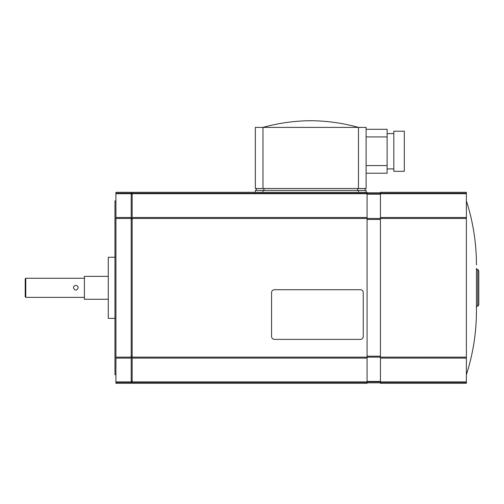 <?xml version="1.0" encoding="UTF-8"?>
<svg xmlns="http://www.w3.org/2000/svg" width="504" height="504" viewBox="0 0 504 504"><rect width="100%" height="100%" fill="white"/><g stroke="black" fill="none" stroke-linecap="round" stroke-linejoin="round"><path stroke-width="0.76" d="M476.412 307.245C476.935 306.067 477.364 305.638 477.704 305.953L477.704 269.665C477.364 269.98 476.935 269.552 476.412 268.38M477.509 305.953C477.855 306.268 478.283 305.84 478.8 304.668L478.8 270.957C478.283 269.785 477.855 269.35 477.509 269.665M466.383 357.153L466.383 192.314L380.438 192.314L380.438 383.305L466.383 383.305L466.383 357.153L367.07 357.134L367.07 192.314L132.155 192.314L132.155 383.305L367.07 383.305L367.07 357.153L131.197 357.134L131.197 192.314L115.92 192.314L115.92 383.305L131.197 383.305L131.197 357.153L115.92 357.153M380.438 217.507L466.383 217.507M380.438 193.712L466.383 193.712M380.438 381.906L466.383 381.906M380.438 358.111L466.383 358.111M132.155 193.712L367.07 193.712M132.155 381.906L367.07 381.906M132.155 217.507L367.07 217.507M132.155 358.111L367.07 358.111M367.07 218.484L380.438 218.484M367.07 194.179L380.438 194.179M367.07 192.793L380.438 192.793M367.07 382.826L380.438 382.826M367.07 381.446L380.438 381.446M271.574 336.514L271.574 292.585A2.866 2.866 0 0 1 274.441 289.718L360.385 289.718A2.866 2.866 0 0 1 363.252 292.585L363.252 336.514A2.866 2.866 0 0 1 360.385 339.375L274.441 339.375A2.866 2.866 0 0 1 271.574 336.514M115.92 374.711L114.962 374.711L114.962 200.913L115.92 200.913M115.92 358.111L131.197 358.111M115.92 217.507L131.197 217.507M115.92 381.906L131.197 381.906M115.92 193.712L131.197 193.712M131.197 218.484L132.155 218.484M131.197 194.179L132.155 194.179M131.197 192.793L132.155 192.793M131.197 382.826L132.155 382.826M131.197 381.446L132.155 381.446M114.962 318.37L108.278 318.37L108.278 257.254L114.962 257.254M108.278 299.269L84.407 299.269L84.407 276.349L108.278 276.349M84.407 297.36L25.773 297.36L25.773 278.258L84.407 278.258M78.202 287.809C78.057 286.36 77.263 285.566 75.814 285.422C77.263 285.566 78.057 286.36 78.202 287.809C76.608 290.89 75.014 290.89 73.427 287.809C73.565 286.36 74.365 285.566 75.814 285.422C74.365 285.566 73.565 286.36 73.427 287.809M25.773 297.36L25.2 296.787L25.2 278.832L25.773 278.258M366.118 192.314L366.118 190.405L255.345 190.405L255.345 192.314M256.297 190.405L256.297 188.496L256.297 190.405M365.161 190.405L365.161 188.496M358.476 188.496L366.118 188.496L366.118 127.38L255.345 127.38L255.345 188.496L358.476 188.496L358.476 127.38C342.852 123.077 326.932 120.853 310.729 120.695C294.525 120.853 278.605 123.077 262.981 127.38L262.981 188.496M366.118 173.219L387.122 173.219L387.122 129.289L366.118 129.289M387.122 133.585L393.807 133.585M393.807 168.922L387.122 168.922M393.807 171.31L393.807 131.197L404.315 131.197L404.315 171.31L393.807 171.31M380.438 218.465L466.383 218.465M380.438 193.271L466.383 193.271M380.438 382.353L466.383 382.353M367.07 219.442L380.438 219.442M367.07 356.183L380.438 356.183M132.155 193.271L367.07 193.271M132.155 382.353L367.07 382.353M132.155 218.465L367.07 218.465M367.07 193.75L380.438 193.75M367.07 381.875L380.438 381.875M131.197 219.442L132.155 219.442M131.197 356.183L132.155 356.183M115.92 218.465L131.197 218.465M115.92 382.353L131.197 382.353M115.92 193.271L131.197 193.271M131.197 193.75L132.155 193.75M131.197 381.875L132.155 381.875M358.476 192.314L358.476 190.405M263.938 190.405L263.938 188.496M357.519 190.405L357.519 188.496M366.118 136.93L387.122 136.93M366.118 165.577L387.122 165.577M262.981 192.314L262.981 190.405M466.383 374.711C473.067 353.909 476.419 332.583 476.444 310.729L476.444 268.651M466.383 200.913C473.067 221.716 476.419 243.041 476.444 264.89M476.444 306.974L476.444 310.729"/></g></svg>
